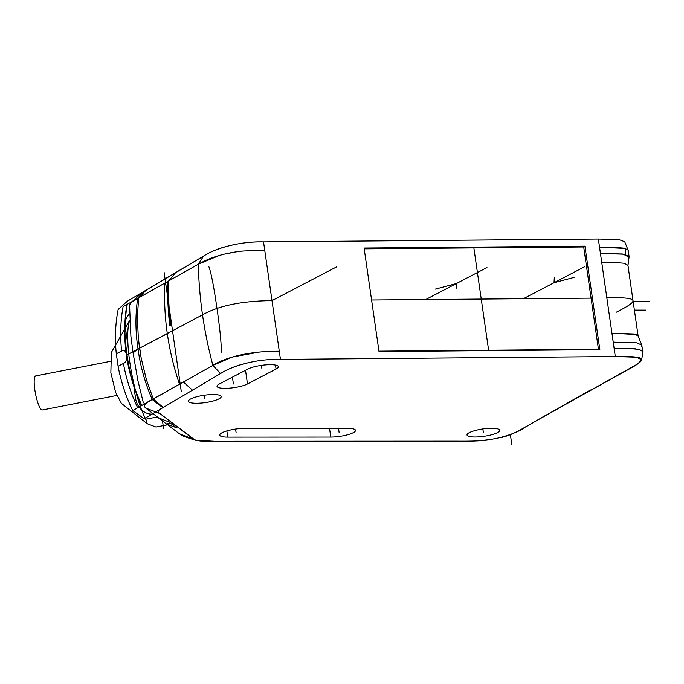 <?xml version="1.0" encoding="UTF-8"?>
<svg xmlns="http://www.w3.org/2000/svg" width="684" height="684" viewBox="0 0 684 684"><rect width="100%" height="100%" fill="white"/><g stroke="black" fill="none" stroke-linecap="round" stroke-linejoin="round"><path stroke-width="1.03" d="M629.075 257.244L622.962 254.003L600.441 253.448L624.312 254.2L629.109 256.662L628.211 250.438L624.714 241.76L618.994 239.605L598.372 239.049L263.537 241.888C252.943 241.7 242.854 242.692 233.27 244.846C221.479 247.266 211.595 250.994 203.618 256.047L141.956 292.726L130.986 302.679L129.55 305.081M260.108 351.935L232.56 357.005L212.895 365.367C226.626 356.706 248.446 352.303 268.966 351.388L279.286 351.208L264.708 250.053L243.23 251.011C225.669 252.738 210.698 257.133 198.317 264.212L138.681 297.822L146.29 289.999L141.494 294.599M265.067 351.559L279.286 351.208L264.708 250.053L280.466 359.382C256.705 358.715 232.329 365.76 220.547 373.541C228.61 368.454 238.485 364.726 250.164 362.349C259.578 360.194 269.684 359.203 280.466 359.382L615.301 356.544L636.701 357.21L641.72 359.861L637.702 363.922L525.594 426.859C514.864 433.271 506.066 436.931 499.209 437.828L491.548 439.325C485.657 440.735 474.072 441.351 456.784 441.171L214.314 441.283L195.188 440.222L160.013 413.632C156.944 412.11 157.893 410.135 162.869 407.707L220.547 373.541L212.895 365.376L153.284 399.011L146.427 379.723L141.178 358.074L139.579 348.173L138.33 338.315L137.364 316.795L138.681 297.822L130.986 302.679M139.579 348.173L134.714 350.849M138.33 338.315L141.178 358.074M163.22 407.493L153.216 398.986L152.583 397.361M129.866 320.163A56.473 11.842 79 0 0 129.78 362.016A56.473 11.842 79 0 0 145.743 419.224L157.363 416.958L145.675 408.032L144.119 406.005C144.82 404.056 147.53 401.901 152.241 399.541L153.216 398.986M475.029 437.016A16.536 3.719 171.8 0 0 491.728 434.742A16.536 3.719 171.8 0 0 499.765 430.287A16.536 3.719 171.8 0 0 491.762 428.269A16.536 3.719 171.8 0 0 475.064 430.552A16.536 3.719 171.8 0 0 467.027 435.007A16.536 3.719 171.8 0 0 475.029 437.016M276.054 369.035L247.488 383.963A16.536 3.719 171.8 0 1 225.036 388.341A16.536 3.719 171.8 0 1 217.033 386.332A16.536 3.719 171.8 0 1 219.325 383.981L247.89 369.052A16.536 3.719 171.8 0 1 270.334 364.675A16.536 3.719 171.8 0 1 278.345 366.684A16.536 3.719 171.8 0 1 276.054 369.035L275.481 365.076M190.759 398.909A16.536 3.719 171.8 0 0 188.468 401.26A16.536 3.719 171.8 0 0 196.47 403.269A16.536 3.719 171.8 0 0 218.923 398.892A16.536 3.719 171.8 0 0 221.206 396.54A16.536 3.719 171.8 0 0 213.203 394.531A16.536 3.719 171.8 0 0 190.759 398.909M330.782 437.085L227.746 437.136A16.536 3.719 171.8 0 1 219.744 435.118A16.536 3.719 171.8 0 1 227.789 430.663A16.536 3.719 171.8 0 1 244.479 428.389L347.515 428.338A16.536 3.719 171.8 0 1 355.518 430.356A16.536 3.719 171.8 0 1 347.481 434.81A16.536 3.719 171.8 0 1 330.782 437.085L329.526 428.346M539.933 418.557L625.595 371.002C647.876 359.057 649.142 356.031 615.301 356.544L613.223 342.154L636.633 342.829L641.797 345.052L642.78 352.003L641.72 359.861M614.121 348.378L628.015 348.387L639.403 349.421L642.78 351.593M364.102 248.027L584.923 246.154L599.842 349.686L379.013 351.559L364.102 248.027M628.117 250.122L624.509 248.189L613.437 247.232L599.543 247.223L598.372 239.049L615.301 356.544M129.541 304.978L130.909 336.348L133.064 352.867L138.048 348.968C135.381 331.979 135.252 315.119 137.664 298.386L132.038 301.832M143.366 402.876L137.912 380.68L133.064 352.85M157.363 416.958L158.543 417.864A54.865 11.508 79 0 0 158.654 418.044L166.34 423.918L176.446 427.757L168.76 421.891L158.543 417.864L145.675 408.032C142.947 405.638 145.136 402.808 152.241 399.541L183.338 382.005L152.241 399.541L162.869 407.707C157.978 410.092 157.021 412.067 160.013 413.632L193.632 439.308C197.18 441.086 204.071 441.744 214.314 441.283L456.784 441.171C467.625 441.642 479.21 441.026 491.548 439.325L499.209 437.828C511.581 434.571 520.379 430.92 525.594 426.859L590.463 389.983M195.188 440.222L184.047 436.529L179.293 433.707L166.443 423.9L179.293 433.707L184.064 436.537M145.743 419.224L147.274 423.755L155.986 427.047L167.606 424.781M170.384 423.131L166.52 423.883M147.274 423.755L121.376 403.355L115.596 392.265L110.851 372.797L111.389 352.422L129.857 320.052M110.03 361.426L35.73 375.918A17.348 3.634 79 0 0 35.123 391.667A17.348 3.634 79 0 0 41.468 409.673A17.348 3.634 79 0 0 42.374 409.972L116.776 395.455M636.171 334.502L611.932 333.202L634.145 333.98L638.069 335.861L641.797 345.052M638.146 336.143L627.946 265.332L624.304 263.246L613.539 262.382L601.732 262.391L599.543 247.223L625.458 248.429L625.253 254.38M629.109 256.662L627.946 265.683M583.392 246.984L584.923 246.154M364.213 248.839L583.709 246.984L598.449 349.302L597.713 349.704M598.449 349.302L378.962 351.157M634.393 310.117L645.499 310.117L634.393 310.117M139.639 348.182L202.592 314.794C218.914 305.62 242.051 300.9 272.001 300.635L336.665 266.846M649.8 301.593L633.17 301.601M616.224 312.255C639.053 300.652 641.028 297.104 606.836 297.796M619.148 262.605L601.732 262.391L613.223 342.154M641.515 346.728L641.772 344.984M636.034 348.857L625.98 348.344M204.311 395.215L204.841 398.9L204.311 395.215M149.095 401.354L132.739 410.58A144.863 118.956 -117.6 0 1 118.101 366.231L124.223 363.033A6.455 3.386 -90 0 0 126.437 359.365A6.455 3.386 -90 0 0 126.591 355.099A6.455 3.386 -90 0 0 125.317 351.585A6.455 3.386 -90 0 0 122.427 350.584L116.306 353.782A144.863 118.956 -117.6 0 1 118.161 309.424L127.284 301.251L203.618 256.047C215.392 248.266 239.768 241.221 263.537 241.888L264.708 250.053M135.295 350.49L126.591 355.099M232.688 252.524L226.72 253.704M219.077 255.551L198.317 264.221L138.672 297.856M134.526 300.19L123.077 306.654A151.574 124.462 -117.6 0 0 121.615 351.003M203.618 256.047L198.317 264.212C199.061 297.933 203.917 331.654 212.895 365.376L153.276 398.994M220.547 373.541L144.221 418.745L132.739 410.58L137.655 407.801A151.574 124.462 -117.6 0 1 123.411 363.461M137.646 298.472L127.233 304.303C124.223 323.883 124.18 333.741 126.993 354.885C130.293 376.209 133.183 386.075 141.81 405.458L149.933 400.858M118.101 366.231L116.306 353.782M137.655 407.801L141.81 405.458M221.197 352.277C221.548 344.941 220.137 330.304 216.982 308.381C213.801 286.348 211.1 272.446 208.859 266.683M127.233 304.303L123.077 306.654M126.856 304.517C121.41 338.238 126.266 371.959 141.434 405.672M151.583 414.119A16.134 13.252 -117.6 0 1 135.603 398.558L132.747 378.739M128.07 346.258L125.292 326.978A16.134 13.252 -117.6 0 1 129.746 313.853M261.912 368.659L261.442 365.367L261.912 368.659M232.423 377.132L233.406 383.972M482.861 428.962L483.391 432.647L482.861 428.962M510.384 434.665L511.863 444.951M181.243 391.257L164.143 272.565M167.435 333.612L138.048 348.968C140.28 366 145.008 382.86 152.241 399.541M133.833 351.516L133.081 352.525M175.549 272.677L168.76 280.85L137.646 298.395L145.931 290.213M130.362 303.294L129.55 305.038M184.928 436.751L186.98 437.059M183.338 382.005L192.478 390.162L162.869 407.707M170.718 325.208A262.921 215.896 62.4 0 1 168.76 280.85L137.664 298.386M167.905 281.329A259.056 212.724 62.4 0 0 169.803 325.687M164.887 283.039C163.254 316.76 168.119 350.473 179.465 384.186M163.604 428.654L162.501 420.985M235.587 429.082L236.117 432.758M338.52 428.346L339.153 432.716M591.079 298.138L371.592 300.002M488.624 350.234L473.875 247.916M425.756 299.541L486.965 267.555L425.756 299.541M523.414 298.711L584.632 266.726L523.414 298.711M456.066 289.084L456.365 283.552L435.452 289.093L456.365 283.552L456.066 289.084M554.322 277.182L554.023 282.723L574.928 277.174L554.023 282.723L554.322 277.182M129.592 305.945L129.541 304.85M160.013 413.632L145.675 408.032M179.293 433.707L193.632 439.308M245.513 370.292L247.488 383.963M226.857 430.929L227.746 437.136"/></g></svg>
